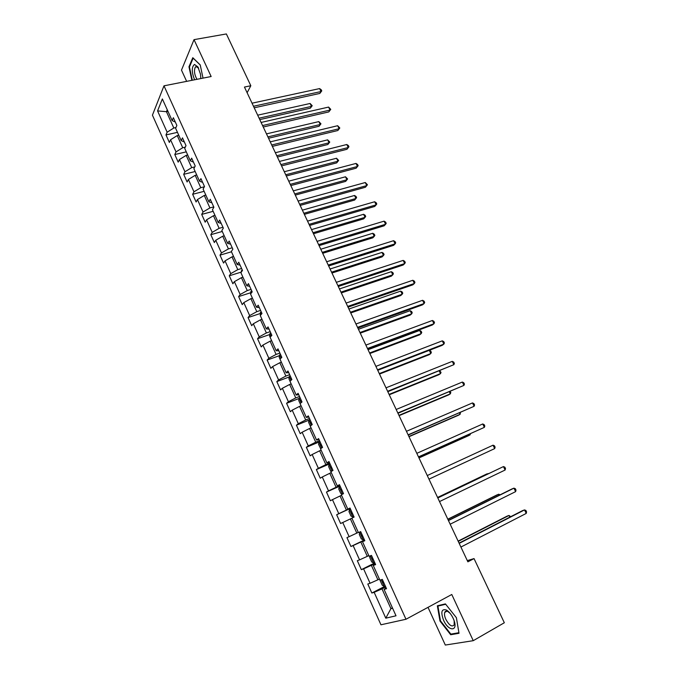<?xml version="1.0" encoding="UTF-8"?>
<svg xmlns="http://www.w3.org/2000/svg" width="679" height="679" viewBox="0 0 679 679"><rect width="100%" height="100%" fill="white"/><g stroke="black" fill="none" stroke-linecap="round" stroke-linejoin="round"><path stroke-width="1.02" d="M445.594 611.363L445.679 611.881M428.008 607.34L445.314 645.05L473.246 640.679L504.327 622.753L474.035 558.588L467.305 560.616M152.427 115.167L380.953 624.79L405.983 619.256L163.987 85.826L152.427 115.167M163.987 85.826L211.152 76.523L194.024 39.645L181.488 70.132L186.64 81.353M386.156 587.887L384.085 589.414L386.529 588.693L382.319 579.399L379.901 580.172L373.246 565.446L375.623 564.605L371.455 555.397L369.104 556.279L362.51 541.689L364.818 540.73L360.685 531.606L358.402 532.608L351.866 518.145L354.115 517.075L350.016 508.028L347.801 509.148L341.316 494.821L343.506 493.633L339.449 484.67L337.285 485.901L330.868 471.701L332.99 470.403L328.976 461.525L326.871 462.866L320.513 448.794L322.576 447.385L318.587 438.592L316.558 440.034L310.252 426.089L312.247 424.579L308.3 415.854L306.322 417.407L300.076 403.589L302.019 401.968L298.106 393.328L296.188 394.983L289.992 381.284L291.877 379.561L287.998 370.997L286.139 372.754L280.003 359.174L281.827 357.349L277.983 348.862L276.183 350.729L270.098 337.268L271.863 335.341L268.052 326.922L266.304 328.891L260.278 315.54L261.984 313.52L258.207 305.177L256.518 307.239L250.543 294.007L252.198 291.894L248.455 283.627L246.817 285.783L240.892 272.661L242.496 270.454L238.787 262.255L237.2 264.504L231.327 251.502L232.872 249.201L229.196 241.07L227.669 243.413L221.838 230.521L223.34 228.127L219.69 220.072L218.214 222.5L212.442 209.726L213.885 207.239L210.269 199.253L208.843 201.773L203.114 189.102L204.506 186.53L200.925 178.611L199.55 181.217L193.871 168.655L195.213 165.99L191.665 158.139L190.341 160.83L184.705 148.378L186.004 145.637L182.481 137.845L181.2 140.621L175.615 128.272L176.863 125.445L173.374 117.722L172.143 120.582L162.357 98.939L157.57 110.915L166.44 111.687L173.816 128L175.937 127.533M384.085 589.414L396.01 615.794L385.791 618.179L374.163 592.334L371.846 593.022L385.341 586.07M157.57 110.915L167.144 132.201L165.973 134.926L169.36 142.454L170.548 139.764L176.014 151.901L174.792 154.549L178.204 162.137L179.443 159.523L184.951 171.77L183.686 174.333L187.124 181.989L188.406 179.46L193.965 191.809L192.649 194.287L196.121 202.002L197.445 199.558L203.046 212.009L201.697 214.403L205.194 222.186L206.569 219.818L212.213 232.379L210.813 234.688L214.335 242.539L215.761 240.256L221.456 252.919L220.004 255.151L223.561 263.062L225.038 260.863L230.775 273.637L229.273 275.776L232.863 283.754L234.382 281.649L240.179 294.533L238.626 296.579L242.242 304.625L243.812 302.613L249.66 315.599L248.056 317.56L251.697 325.674L253.326 323.756L259.225 336.852L257.562 338.719L261.237 346.91L262.917 345.076L268.867 358.291L267.153 360.065L270.862 368.315L272.593 366.584L278.594 379.909L276.828 381.59L280.571 389.916L282.354 388.278L288.405 401.722L286.58 403.301L290.357 411.703L292.199 410.158L298.302 423.721L296.426 425.198L300.237 433.677L302.138 432.234L308.291 445.916L306.356 447.291L310.193 455.838L312.153 454.506L318.366 468.306L316.372 469.579L320.242 478.203L322.262 476.972L328.526 490.892L326.472 492.063L330.384 500.762L332.455 499.634L338.779 513.68L336.665 514.741L340.612 523.517L342.742 522.499L349.125 536.673L346.952 537.624L350.933 546.476L353.122 545.568L359.556 559.869L357.324 560.71L361.338 569.647L363.596 568.849L370.089 583.278L367.797 584.008L371.846 593.022M247.122 92.734L250.823 85.741L244.448 87.056L467.873 561.83L474.035 558.588M379.391 579.034L377.889 579.798L371.362 565.335L375.114 563.468M375.385 564.079L373.246 565.446M370.089 583.278L377.889 579.798M363.596 568.849L371.362 565.335M368.799 555.609L367.297 556.347L360.829 542.02L364.581 540.212M364.708 540.484L362.51 541.689M359.556 559.869L367.297 556.347M353.122 545.568L360.829 542.02M358.308 532.395L356.806 533.108L350.389 518.909L351.892 518.204M349.125 536.673L356.806 533.108M342.742 522.499L350.389 518.909M350.16 508.342L346.4 510.073L340.043 496.001L341.545 495.322M350.084 508.181L347.801 509.148M338.779 513.68L346.4 510.073M332.455 499.634L340.043 496.001M339.856 485.57L336.088 487.25L329.79 473.297L331.293 472.643M339.636 485.086L337.285 485.901M328.526 490.892L336.088 487.25M322.262 476.972L329.79 473.297M329.638 463.002L325.869 464.623L319.622 450.797L321.133 450.16M329.281 462.212L326.871 462.866M318.366 468.306L325.869 464.623M312.153 454.506L319.622 450.797M319.512 440.629L315.735 442.199L309.548 428.491L311.058 427.88M319.02 439.534L316.558 440.034M308.291 445.916L315.735 442.199M302.138 432.234L309.548 428.491M309.48 418.451L305.694 419.962L299.558 406.382L301.069 405.787M308.843 417.059L306.322 417.407M298.302 423.721L305.694 419.962M292.199 410.158L299.558 406.382M299.524 396.468L295.738 397.928L289.661 384.458L291.172 383.89M298.76 394.779L296.188 394.983M288.405 401.722L295.738 397.928M282.354 388.278L289.661 384.458M289.661 374.681L285.876 376.081L279.841 362.73L281.361 362.187M288.77 372.703L286.139 372.754M278.594 379.909L285.876 376.081M272.593 366.584L279.841 362.73M279.884 353.072L276.09 354.43L270.115 341.189L271.634 340.663M278.865 350.814L276.183 350.729M268.867 358.291L276.09 354.43M262.917 345.076L270.115 341.189M270.191 331.649L266.397 332.956L260.464 319.834L261.984 319.325M269.045 329.111L266.304 328.891M259.225 336.852L266.397 332.956M253.326 323.756L260.464 319.834M260.583 310.413L256.781 311.669L250.899 298.667L252.427 298.174M259.31 307.604L256.518 307.239M249.66 315.599L256.781 311.669M243.812 302.613L250.899 298.667M251.052 289.364L247.249 290.57L241.418 277.669L242.938 277.202M249.66 286.283L246.817 285.783M240.179 294.533L247.249 290.57M234.382 281.649L241.418 277.669M241.605 268.485L237.794 269.639L232.014 256.857L233.542 256.399M240.086 265.141L237.2 264.504M230.775 273.637L237.794 269.639M225.038 260.863L232.014 256.857M232.235 247.784L228.424 248.896L222.695 236.216L224.214 235.783M230.605 244.177L227.669 243.413M221.456 252.919L228.424 248.896M215.761 240.256L222.695 236.216M222.941 227.261L219.13 228.322L213.452 215.744L214.971 215.336M221.201 223.399L218.214 222.5M212.213 232.379L219.13 228.322M206.569 219.818L213.452 215.744M213.732 206.9L209.913 207.918L204.286 195.45L205.805 195.06M211.873 202.792L208.843 201.773M203.046 212.009L209.913 207.918M197.445 199.558L204.286 195.45M204.379 186.776L200.78 187.693L195.187 175.326L196.715 174.944M202.622 182.362L199.55 181.217M193.965 191.809L200.78 187.693M188.406 179.46L195.187 175.326M194.763 166.89L191.716 167.628L186.173 155.364L187.701 155.007M193.456 162.103L190.341 160.83M184.951 171.77L191.716 167.628M179.443 159.523L186.173 155.364M185.291 147.139L182.727 147.733L177.236 135.571L178.764 135.231M184.365 142.013L181.2 140.621M176.014 151.901L182.727 147.733M170.548 139.764L177.236 135.571M167.976 111.364L166.44 111.687L167.246 109.752M175.343 122.093L172.143 120.582M167.144 132.201L173.816 128M194.024 39.645L226.37 33.95L250.823 85.741M473.246 640.679L451.781 594.49L405.983 619.256M392.42 607.849L390.926 608.639L392.589 608.223M385.731 586.945L381.988 588.871L390.926 608.639L385.791 618.179M374.163 592.334L381.988 588.871M165.973 134.926L177.465 132.363M174.792 154.549L186.284 151.858M183.686 174.333L195.17 171.515M192.649 194.287L204.124 191.334M201.697 214.403L213.164 211.322M210.813 234.688L222.271 231.471M220.004 255.151L231.454 251.79M229.273 275.776L241.3 272.092M238.626 296.579L250.721 292.725M248.056 317.56L260.218 313.528M257.562 338.719L269.801 334.501M267.153 360.065L279.468 355.652M276.828 381.59L289.22 376.981M286.58 403.301L299.066 398.48M296.426 425.198L309.004 420.165M306.356 447.291L319.673 441.766M316.372 469.579L329.969 463.732M326.472 492.063L340.06 486.02M336.665 514.741L350.228 508.495M350.933 546.476L364.47 539.949M361.338 569.647L374.859 562.908M203.021 78.127L200.22 64.887L192.794 57.707L188.966 66.805L191.877 80.326M459.012 633.286L456.39 617.695L445.416 603.903L437.344 605.787L439.984 621.039L450.678 634.738L459.012 633.286M189.568 66.686L188.966 66.805M452.18 633.889L450.678 634.738M440.467 620.776L439.984 621.039M254.209 107.8L319.826 93.439L321.04 91.546L253.488 106.264M319.605 88.593L321.192 89.713L321.761 90.893L321.04 91.546L319.605 88.593L252.045 103.191M321.761 90.893L319.826 93.439M259.768 119.606L310.328 108.182L311.491 106.374L310.091 103.48L257.689 115.184M259.089 118.171L311.491 106.374L312.213 105.712L310.328 108.182M310.091 103.48L312.213 105.712M200.823 78.56L200.517 74.24L197.861 66.89L194.5 64.454C191.52 66.932 191.554 72.042 194.593 79.791M198.616 68.231L196.172 66.534L195.323 67.068C193.838 70.548 194.381 74.639 196.944 79.324M192.301 80.241L189.449 66.975L193.159 58.165L200.246 65.023M453.139 618.272C451.238 614.342 449.006 611.609 446.459 610.048C441.528 608.588 440.569 611.974 443.565 620.224C448.675 631.988 458.664 631.597 453.691 619.554L453.139 618.272M450.118 613.358L448.047 611.66C446.442 610.82 445.348 611.066 444.753 612.39C444.185 614.105 444.55 616.43 445.848 619.358C449.286 625.461 452.078 627.294 454.209 624.85L454.175 620.912M445.721 611.864L445.636 611.346M458.911 632.709L450.848 634.118L440.476 620.852L437.921 606.075L445.704 604.259M439.271 605.337L437.921 606.075M263.248 127.007L328.797 111.908L330.045 110.057L262.561 125.547M328.602 107.078L330.758 109.37L330.045 110.057L328.602 107.078L261.109 122.449M330.758 109.37L328.797 111.908M272.364 146.375L337.836 130.512L339.127 128.721L271.71 144.992M337.667 125.717L339.814 127.992L339.127 128.721L337.667 125.717L270.242 141.86M339.814 127.992L337.836 130.512M268.544 138.253L319.054 126.269L320.25 124.512L318.841 121.6L266.482 133.882M267.899 136.886L320.25 124.512L320.955 123.816L319.054 126.269M318.841 121.6L320.955 123.816M277.388 157.053L327.847 144.508L329.077 142.794L327.651 139.857L275.351 152.724M276.777 155.754L329.077 142.794L329.765 142.055L327.847 144.508M327.651 139.857L329.765 142.055M281.556 165.897L346.952 149.278L348.268 147.53L280.936 164.59M346.799 144.508L348.361 145.552L348.947 146.766L348.268 147.53L346.799 144.508L279.451 161.432M348.947 146.766L346.952 149.278M290.816 185.579L356.144 168.18L357.493 166.482L290.239 184.349M356.008 163.435L357.561 164.462L358.156 165.684L357.493 166.482L356.008 163.435L288.736 181.174M358.156 165.684L356.144 168.18M300.152 205.431L365.404 187.243L366.787 185.596L299.609 204.269M365.285 182.524L367.432 184.747L366.787 185.596L365.285 182.524L298.106 201.069M286.309 176.005L336.716 162.875L337.964 161.212L336.538 158.249L284.289 171.719M285.732 174.775L337.964 161.212L338.651 160.439L336.716 162.875M336.538 158.249L338.651 160.439M295.297 195.102L345.645 181.395L346.927 179.774L345.492 176.786L293.303 190.858M294.754 193.948L346.927 179.774L347.597 178.959L345.645 181.395M345.492 176.786L347.597 178.959M304.353 214.352L354.642 200.05L355.957 198.48L354.506 195.476L302.384 210.159M303.844 213.265L355.957 198.48L356.611 197.631L356.034 196.426L354.506 195.476M232.099 250.347L232.625 249.566M313.486 233.754L363.715 218.85L365.064 217.331L363.596 214.301L311.534 229.612M313.011 232.744L365.064 217.331L365.701 216.44L365.115 215.235L363.596 214.301M241.317 272.084L241.452 270.726L242.276 269.962M322.695 253.318L372.856 237.803L374.239 236.334L372.763 233.279L320.768 249.227M322.253 252.384L374.239 236.334L374.859 235.401L374.265 234.187L372.763 233.279M250.585 293.956L250.857 291.52L251.697 290.782M331.972 273.034L382.065 256.9L383.482 255.482L381.997 252.401L330.07 268.994M331.564 272.177L383.482 255.482L384.085 254.515L383.491 253.284L381.997 252.401M260.312 315.497L260.346 312.493L261.194 311.78M341.325 292.912L391.35 276.149L392.802 274.783L391.299 271.685L339.449 288.923M340.96 292.131L392.802 274.783L393.387 273.773L392.793 272.534L391.299 271.685M270.132 337.225L269.588 336.029L269.911 333.644L270.777 332.956M350.754 312.951L400.712 295.552L402.197 294.236L400.686 291.113L348.904 309.013M350.423 312.255L402.197 294.236L402.766 293.184L402.163 291.936L400.686 291.113M280.037 359.14L279.222 357.324L279.561 354.973L280.444 354.311M360.26 333.16L410.141 315.107L411.661 313.851L410.141 310.693L358.436 329.273M281.632 356.925L281.106 358.071M359.972 332.532L411.661 313.851L412.221 312.747L411.61 311.491L410.141 310.693M290.035 381.25L288.931 378.806L289.296 376.497L290.196 375.852M369.851 353.53L419.656 334.815L421.201 333.61L419.673 330.435L368.043 349.693M291.393 378.492L291.155 380.223M369.597 352.987L421.201 333.61L421.744 332.472L421.133 331.199L419.673 330.435M300.118 403.555L298.718 400.466L299.116 398.2L300.033 397.58M379.51 374.061L429.238 354.684L430.826 353.538L429.281 350.33L377.736 370.293M301.238 400.237L300.755 400.568L301.994 401.917M379.298 373.603L430.826 353.538L431.343 352.35L430.732 351.068L429.281 350.33M310.295 426.056L308.597 422.313L309.021 420.089L309.947 419.503M389.254 394.771L438.897 374.706L440.518 373.62L439.254 371.006M311.169 422.185L310.668 422.516L311.933 423.874M389.084 394.397L440.518 373.62L441.027 372.389L439.78 370.793M320.666 448.683L318.561 444.355L319.011 442.173L319.953 441.613M399.082 415.65L448.632 394.898L450.296 393.871L449.32 391.851M321.184 444.312L320.666 444.652L321.956 446.027M398.946 415.361L450.296 393.871L450.788 392.589L450.245 391.469M331.53 471.294L330.554 470.886L328.619 466.592L329.086 464.453L330.053 463.91M408.987 436.699L458.452 415.251L460.15 414.275L459.471 412.866M331.284 466.643L330.758 466.982L332.065 468.366M408.894 436.504L460.15 414.275L460.387 412.476M339.237 486.979L342.488 494.151L340.714 493.361L338.753 489.024L339.254 486.928L340.238 486.419M418.977 457.935L468.349 435.765L470.089 434.857L469.707 434.068M341.096 489.364L341.495 489.186L340.934 489.508L342.267 490.909M418.926 457.816L470.089 434.857L470.462 433.728M350.508 509.114L349.507 509.598L348.981 511.652L350.958 516.023L352.817 516.914L353.818 516.43M352.817 516.914L353.827 516.439M351.374 512.085L351.773 511.898L351.196 512.229L352.163 513.842L352.562 513.647M360.863 531.996L359.862 532.48L359.301 534.475L361.296 538.888L363.197 539.856L364.216 539.406M359.862 532.48L360.88 532.022M488.761 473.535L486.775 473.95L437.582 497.452M362.544 536.775L362.942 536.597L361.559 535.162L362.145 534.823M489.109 473.365L437.607 497.512M370.208 555.863L369.716 557.51L371.727 561.966L373.662 563.001L374.706 562.577M499.243 495.246L498.742 494.219L496.901 494.949L447.809 519.197M372.618 557.951L372.007 558.291L373.425 559.742M500.151 494.796L498.742 494.219L447.877 519.342M309.573 225.436L374.732 206.45L376.149 204.854L309.064 224.359M374.647 201.756L376.183 202.732L376.777 203.972L376.149 204.854L374.647 201.756L307.545 221.133M319.071 245.62L384.144 225.81L385.596 224.274L318.595 244.618M384.076 221.15L385.604 222.092L386.207 223.34L385.596 224.274L384.076 221.15L317.068 241.359M328.644 265.964L393.625 245.331L395.11 243.846L328.212 265.048M393.582 240.697L395.102 241.614L395.713 242.87L395.11 243.846L393.582 240.697L326.667 261.763M338.295 286.479L403.19 265.005L404.709 263.571L337.904 285.638M403.165 260.397L404.676 261.288L405.287 262.561L404.709 263.571L403.165 260.397L336.343 282.328M348.03 307.163L412.824 284.841L414.385 283.466L347.682 306.416M412.824 280.266L414.326 281.123L414.945 282.405L414.385 283.466L412.824 280.266L346.103 303.072M357.85 328.025L422.542 304.837L424.137 303.513L357.536 327.363M422.567 300.296L424.052 301.128L424.681 302.41L424.137 303.513L422.567 300.296L355.949 323.993M367.746 349.065L432.336 324.995L433.966 323.73L367.475 348.488M432.387 320.48L433.864 321.286L434.492 322.584L433.966 323.73L432.387 320.48L365.879 345.093M377.736 370.284L442.216 345.322L443.879 344.117L377.507 369.8M442.284 340.841L443.752 341.613L444.389 342.92L443.879 344.117L442.284 340.841L375.894 366.371M387.802 391.69L453.878 364.665L387.616 391.291M452.265 361.364L453.725 362.102L454.37 363.426L453.878 364.665L452.265 361.364L385.995 387.828M397.962 413.273L463.952 385.392L397.818 412.959M462.331 382.056L463.782 382.769L464.428 384.102L463.952 385.392L462.331 382.056L396.18 409.479M408.206 435.044L474.12 406.288L408.104 434.823M472.482 402.927L473.917 403.606L474.57 404.947L474.12 406.288L472.482 402.927L406.449 431.309M418.544 457.001L484.365 427.354L418.485 456.882M482.718 423.968L484.144 424.613L484.798 425.962L484.365 427.354L482.718 423.968L416.813 453.334M428.967 479.153L494.694 448.598L428.958 479.128M493.039 445.186L494.448 445.797L495.11 447.164L494.694 448.598L493.039 445.186L427.269 475.546M437.819 497.962L503.445 466.583L505.117 470.029L439.517 501.569M437.785 497.902L503.445 466.583L504.845 467.16L505.516 468.535L505.117 470.029M448.454 520.564L513.935 488.159L515.624 491.63L450.169 524.205M448.378 520.411L511.991 488.931L513.935 488.159L515.327 488.702L515.998 490.094L515.624 491.63M459.191 543.378L524.519 509.921L526.225 513.426L460.914 547.045M459.063 543.115L522.533 510.625L524.519 509.921L525.894 510.43L526.573 511.83L526.225 513.426M380.461 579.993L380.223 580.749L382.252 585.239L384.229 586.35L385.29 585.96M509.81 517.135L508.995 515.454L507.111 516.125L458.13 541.129M382.557 581.631L383.185 581.309L382.557 581.631L383.991 583.1M510.718 516.677L508.995 515.454L458.24 541.367M241.444 270.785L241.758 271.473M250.848 291.58L251.434 292.87M260.337 312.552L261.194 314.453M269.902 333.703L271.048 336.224M279.553 355.032L280.987 358.189M289.288 376.548L291.011 380.35M299.108 398.259L301.12 402.715M309.004 420.148L311.33 425.275M318.994 442.233L321.625 448.038M329.077 464.504L332.014 471.005M349.498 509.649L352.766 516.889M359.845 532.531L363.146 539.83M370.369 555.804L373.611 562.976M381.208 579.756L384.178 586.325M198.523 68.053L197.861 66.89M197.122 66.729L195.323 67.068M448.047 611.66L446.459 610.048M446.901 611.21L444.753 612.39M281.692 357.061L281.182 357.239M291.444 378.619L290.926 378.814M301.289 400.364L300.755 400.568M311.211 422.296L310.668 422.516M321.226 444.414L320.666 444.652M331.327 466.728L330.758 466.982M341.52 489.245L340.934 489.508M351.798 511.958L351.196 512.229M362.17 534.874L361.559 535.162M372.627 557.985L372.007 558.291"/></g></svg>
